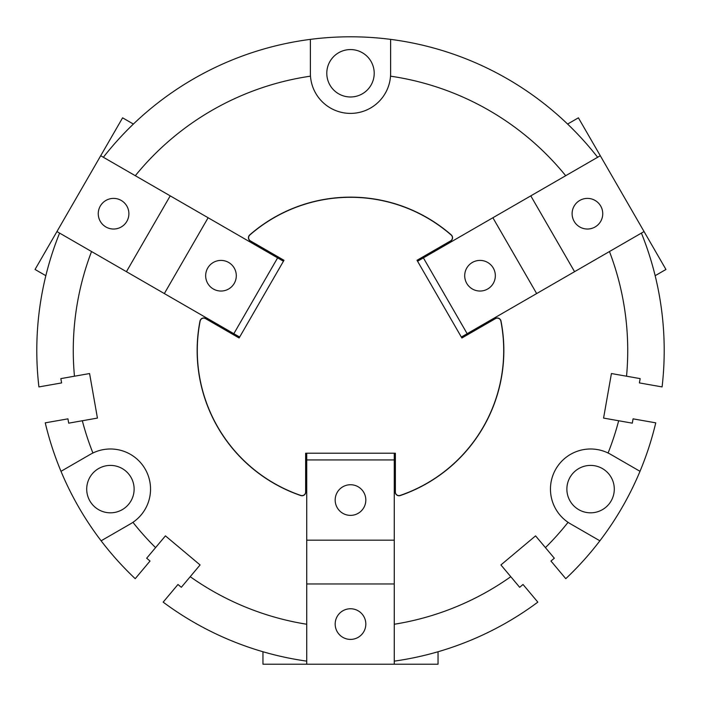 <?xml version="1.0" encoding="UTF-8"?>
<svg xmlns="http://www.w3.org/2000/svg" width="701" height="701" viewBox="0 0 701 701"><rect width="100%" height="100%" fill="white"/><g stroke="black" fill="none" stroke-linecap="round" stroke-linejoin="round"><path stroke-width="1.05" d="M400.201 495.423A153.204 153.204 0 0 0 500.856 321.076A3.645 3.645 0 0 0 495.449 318.622L461.889 337.996L417.016 260.29L450.585 240.907A3.645 3.645 0 0 0 451.155 235.001A153.204 153.204 0 0 0 249.845 235.001A3.645 3.645 0 0 0 250.415 240.907L283.984 260.29L239.111 337.996L205.551 318.622A3.645 3.645 0 0 0 200.144 321.076A153.204 153.204 0 0 0 300.799 495.423A3.645 3.645 0 0 0 305.636 491.971L305.636 453.214L395.364 453.214L395.364 491.971A3.645 3.645 0 0 0 400.201 495.423M394.269 540.182L306.731 540.182L306.731 583.959L394.269 583.959L394.269 453.363L395.224 453.363L395.224 491.971A3.794 3.794 0 0 0 400.245 495.554A153.353 153.353 0 0 0 500.996 321.049A3.794 3.794 0 0 0 495.379 318.491L461.941 337.803L461.337 337.05M417.568 261.236L417.218 260.343L450.655 241.039A3.794 3.794 0 0 0 451.251 234.888A153.353 153.353 0 0 0 249.749 234.888A3.794 3.794 0 0 0 250.345 241.039L283.782 260.343L283.432 261.236M350.5 608.757A15.317 15.317 0 0 0 337.234 631.741A15.317 15.317 0 0 0 363.766 631.741A15.317 15.317 0 0 0 350.5 608.757M350.5 484.733A15.317 15.317 0 0 0 337.234 507.717A15.317 15.317 0 0 0 363.766 507.717A15.317 15.317 0 0 0 350.5 484.733M306.731 624.249A277.228 277.228 0 0 1 190.216 576.695L200.083 564.945L165.436 535.871L155.569 547.621A277.228 277.228 0 0 1 132.936 522.324A54.319 46.581 51.8 0 1 130.474 523.866L101.119 540.813A313.706 313.706 0 0 1 60.996 471.317L90.35 454.362A54.319 46.581 68.2 0 1 92.918 453.004A277.228 277.228 0 0 1 82.324 420.749L97.43 418.085L89.579 373.545L60.838 378.61L61.6 382.921L38.914 386.917A313.706 313.706 0 0 1 59.594 233.091M103.371 157.269A313.706 313.706 0 0 1 597.629 157.269M641.406 233.091A313.706 313.706 0 0 1 662.086 386.917L639.4 382.921L640.162 378.61L611.421 373.545L603.57 418.085L618.676 420.749A277.228 277.228 0 0 1 608.082 453.004A40.123 40.123 0 0 0 555.84 469.048A40.123 40.123 0 0 0 568.064 522.324A277.228 277.228 0 0 1 545.431 547.621L535.564 535.871L500.917 564.945L510.784 576.695A277.228 277.228 0 0 1 394.269 624.249M74.464 376.209A277.228 277.228 0 0 1 91.542 251.536M374.211 73.272A23.711 23.711 0 0 1 338.644 93.803A23.711 23.711 0 0 1 338.644 52.741A23.711 23.711 0 0 1 374.211 73.272M614.295 489.114A23.711 23.711 0 0 1 578.728 509.645A23.711 23.711 0 0 1 578.728 468.583A23.711 23.711 0 0 1 614.295 489.114M134.128 489.114A23.711 23.711 0 0 1 98.561 509.645A23.711 23.711 0 0 1 98.561 468.583A23.711 23.711 0 0 1 134.128 489.114M132.936 522.324A40.123 40.123 0 0 0 145.16 469.048A40.123 40.123 0 0 0 92.918 453.004M126.837 221.367A15.317 15.317 0 0 0 113.571 198.392A15.317 15.317 0 0 0 100.304 221.367A15.317 15.317 0 0 0 126.837 221.367M234.248 283.379A15.317 15.317 0 0 0 220.981 260.404A15.317 15.317 0 0 0 207.715 283.379A15.317 15.317 0 0 0 234.248 283.379M574.163 221.367A15.317 15.317 0 0 0 600.696 221.367A15.317 15.317 0 0 0 587.429 198.392A15.317 15.317 0 0 0 574.163 221.367M466.752 283.379A15.317 15.317 0 0 0 493.285 283.379A15.317 15.317 0 0 0 480.019 260.404A15.317 15.317 0 0 0 466.752 283.379M417.691 261.158L423.386 257.872L467.155 333.694L461.468 336.979M135.311 175.714A277.228 277.228 0 0 1 310.482 76.172A40.123 40.123 0 0 0 350.5 113.396A40.123 40.123 0 0 0 390.518 76.172A277.228 277.228 0 0 1 565.689 175.714M45.845 275.695L35.05 269.464L56.939 231.558L233.845 333.694L277.614 257.872L283.309 261.158M609.458 251.536A277.228 277.228 0 0 1 626.536 376.209M394.269 459.935L306.731 459.935L306.731 453.214M467.155 333.694L644.061 231.558L665.95 269.464L655.155 275.695M567.608 124.059L578.404 117.829L600.293 155.736L423.386 257.872M277.614 257.872L100.707 155.736L122.596 117.829L133.392 124.059M492.882 217.748L536.659 293.57M574.566 271.681L530.788 195.868M600.293 155.736L644.061 231.558M239.663 337.05L239.059 337.803L205.621 318.491A3.794 3.794 0 0 0 200.004 321.049A153.353 153.353 0 0 0 300.755 495.554A3.794 3.794 0 0 0 305.776 491.971L305.776 453.363L306.731 453.363M239.532 336.979L233.845 333.694M164.341 293.57L208.118 217.748M170.212 195.868L126.434 271.681M56.939 231.558L100.707 155.736M394.269 661.139A313.706 313.706 0 0 0 537.833 602.133L523.025 584.485L519.678 587.298L510.784 576.695M545.431 547.621L554.325 558.224L550.968 561.037L565.777 578.684A313.706 313.706 0 0 0 599.881 540.813L570.526 523.866A54.319 46.581 -51.8 0 1 568.064 522.324M608.082 453.004A54.319 46.581 -68.2 0 1 610.65 454.362L640.004 471.317A313.706 313.706 0 0 1 599.881 540.813L594.01 537.422M640.004 471.317A313.706 313.706 0 0 0 655.75 422.843L633.064 418.847L632.302 423.159L618.676 420.749M82.324 420.749L68.698 423.159L67.936 418.847L45.25 422.843A313.706 313.706 0 0 0 60.996 471.317M101.119 540.813A313.706 313.706 0 0 0 135.223 578.684L150.032 561.037L146.675 558.224L155.569 547.621M190.216 576.695L181.322 587.298L177.975 584.485L163.167 602.133A313.706 313.706 0 0 0 306.731 661.139M390.623 39.37L390.623 73.272A54.319 46.581 -171.8 0 1 390.518 76.172M310.482 76.172A54.319 46.581 171.8 0 1 310.377 73.272L310.377 39.37M306.731 459.935L306.731 540.182M438.046 651.746L438.046 664.206L262.954 664.206L262.954 651.746M394.269 664.206L394.269 583.959M306.731 583.959L306.731 664.206"/></g></svg>
